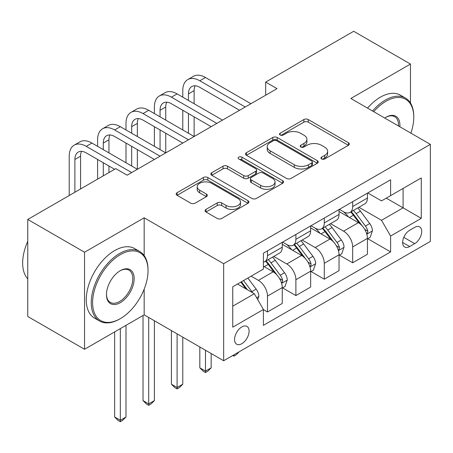 <?xml version="1.0" encoding="UTF-8"?>
<svg xmlns="http://www.w3.org/2000/svg" width="453" height="453" viewBox="0 0 453 453"><rect width="100%" height="100%" fill="white"/><g stroke="black" fill="none" stroke-linecap="round" stroke-linejoin="round"><path stroke-width="0.68" d="M321.619 158.969A2.208 1.274 0 0 0 324.739 158.969L348.425 145.294A3.154 1.818 0 0 0 349.348 144.009A3.154 1.818 0 0 0 348.425 142.718L308.295 119.552A3.154 1.818 0 0 0 303.838 119.552L280.152 133.227A2.208 1.274 0 0 0 279.507 134.128A2.208 1.274 0 0 0 280.152 135.028A2.208 1.274 0 0 0 283.272 135.028L286.336 133.261A10.091 5.827 0 0 1 300.605 133.261L303.952 135.192A10.091 5.827 0 0 1 306.908 139.309A10.091 5.827 0 0 1 303.952 143.425L300.883 145.198A2.208 1.274 0 0 0 300.237 146.098A2.208 1.274 0 0 0 300.883 146.999A2.208 1.274 0 0 0 304.008 146.999L307.072 145.232A10.091 5.827 0 0 1 321.341 145.232L324.682 147.163A10.091 5.827 0 0 1 327.638 151.279A10.091 5.827 0 0 1 324.682 155.396L321.619 157.168A2.208 1.274 0 0 0 320.973 158.069A2.208 1.274 0 0 0 321.619 158.969L321.619 157.168M241.834 343.697A10.277 5.934 120 0 0 248.544 334.642A10.277 5.934 120 0 0 246.97 326.403A10.277 5.934 120 0 0 241.834 326.913A10.277 5.934 120 0 0 235.118 335.973A10.277 5.934 120 0 0 236.693 344.206A10.277 5.934 120 0 0 241.834 343.697M205.968 209.394A3.154 1.818 0 0 0 205.045 210.679A3.154 1.818 0 0 0 205.968 211.97L217.225 218.471A3.154 1.818 0 0 0 221.681 218.471L247.989 203.278A3.154 1.818 0 0 0 248.912 201.993A3.154 1.818 0 0 0 247.989 200.707L207.859 177.536A3.154 1.818 0 0 0 203.403 177.536L177.095 192.723A3.154 1.818 0 0 0 176.172 194.014A3.154 1.818 0 0 0 177.095 195.3L190.696 203.154A3.154 1.818 0 0 0 195.152 203.154L206.409 196.653A3.154 1.818 0 0 0 207.332 195.362A3.154 1.818 0 0 0 206.409 194.077L199.665 190.181A8.431 4.87 0 0 1 197.197 186.738A8.431 4.87 0 0 1 202.406 182.242A8.431 4.87 0 0 1 211.596 183.295L238.012 198.55A8.431 4.87 0 0 1 240.486 201.993A8.431 4.87 0 0 1 235.277 206.494A8.431 4.87 0 0 1 226.087 205.436L221.681 202.893A3.154 1.818 0 0 0 217.225 202.893L205.968 209.394L205.968 211.97M144.167 217.808L84.541 252.23L27.763 219.45L27.763 316.488L84.541 349.274L144.167 314.852L223.663 360.747L223.663 263.708L144.167 217.808L144.167 255.594M410.475 103.024L410.475 64.06L350.854 98.482L430.35 144.377L223.663 263.708M410.475 64.06L353.691 31.274L265.679 82.089L265.679 95.204M27.763 219.45L115.775 168.635L127.129 175.192L277.038 88.646L265.679 82.089M286.562 178.437A3.154 1.818 0 0 0 291.019 178.437L317.327 163.25A3.154 1.818 0 0 0 318.249 161.964A3.154 1.818 0 0 0 317.327 160.673L277.196 137.508A3.154 1.818 0 0 0 272.74 137.508L246.432 152.695A3.154 1.818 0 0 0 245.509 153.98A3.154 1.818 0 0 0 246.432 155.271L286.562 178.437M239.62 159.445A2.208 1.274 0 0 1 241.862 159.756L241.862 157.134L282.661 180.69A3.154 1.818 0 0 1 283.584 181.976A3.154 1.818 0 0 1 282.661 183.267L256.353 198.454A3.154 1.818 0 0 1 251.891 198.454L211.761 175.283L211.761 172.712A3.154 1.818 0 0 0 210.838 173.997A3.154 1.818 0 0 0 211.761 175.283M211.761 172.712L223.023 166.211A3.154 1.818 0 0 1 227.48 166.211L243.754 175.605A3.154 1.818 0 0 0 248.216 175.605L255.685 171.296A3.154 1.818 0 0 0 256.608 170.005A3.154 1.818 0 0 0 255.685 168.72L238.737 158.935A2.208 1.274 0 0 1 238.091 158.035A2.208 1.274 0 0 1 239.456 156.857A2.208 1.274 0 0 1 241.862 157.134M414.676 227.383L409.682 230.271A9.96 5.747 120 0 0 403.176 239.042A9.96 5.747 120 0 0 404.705 247.021A9.96 5.747 120 0 0 409.682 246.528L414.676 243.646A9.96 5.747 120 0 0 421.182 234.869A9.96 5.747 120 0 0 419.659 226.891A9.96 5.747 120 0 0 414.676 227.383M223.663 360.747L430.35 241.415L430.35 144.377M367.774 192.961L381.517 200.894L390.605 195.651L390.605 179.784L263.408 253.216L263.408 269.082L232.746 286.789L232.746 327.174L263.408 309.473L263.408 325.339L390.605 251.908L390.605 236.041L381.517 220.305L358.935 207.264M390.605 195.651L421.267 177.944L421.267 218.335L390.605 236.041M84.541 252.23L84.541 349.274M386.284 198.142L403.096 207.848L403.096 188.437L421.267 177.944M381.517 220.305L403.096 207.848L421.267 218.335M232.746 306.194L254.326 293.737L237.514 284.031M263.408 309.603L267.497 311.964L267.497 296.098A12.848 7.418 -120 0 0 258.414 280.362L251.143 276.166M267.497 311.964L282.259 303.442L282.259 287.576A12.848 7.418 -120 0 0 273.176 271.84L263.408 266.2M282.604 287.904L295.888 295.571L295.888 279.705A12.848 7.418 -120 0 0 286.806 263.969L273.759 256.438M295.888 295.571L310.65 287.049L310.65 271.183A12.848 7.418 -120 0 0 301.568 255.447L282.259 244.303M310.99 271.511L324.28 279.184L324.28 263.312A12.848 7.418 -120 0 0 315.197 247.576L302.151 240.045M324.28 279.184L339.042 270.656L339.042 254.79A12.848 7.418 -120 0 0 329.96 239.054L310.65 227.91M339.382 255.118L352.672 262.791L352.672 246.925A12.848 7.418 -120 0 0 343.584 231.189L330.543 223.657M352.672 262.791L367.434 254.269L367.434 238.397A12.848 7.418 -120 0 0 358.351 222.661L339.042 211.517M339.382 209.354L343.584 211.778A12.848 7.418 -120 0 0 350.01 212.417A12.848 7.418 -120 0 0 352.672 206.534L352.672 201.681M310.99 225.747L315.197 228.17A12.848 7.418 -120 0 0 321.619 228.805A12.848 7.418 -120 0 0 324.28 222.927L324.28 218.074M282.598 242.134L286.806 244.563A12.848 7.418 -120 0 0 293.227 245.198A12.848 7.418 -120 0 0 295.888 239.314L295.888 234.467M367.774 238.725L390.605 251.908M350.01 212.417L364.773 203.89A12.848 7.418 -120 0 0 367.434 198.012L367.434 193.159M321.619 228.805L336.381 220.283A12.848 7.418 -120 0 0 339.042 214.399L339.042 209.552M293.227 245.198L307.989 236.676A12.848 7.418 -120 0 0 310.65 230.792L310.65 225.939M263.408 262.111A12.848 7.418 -120 0 0 264.835 261.591L279.597 253.068A12.848 7.418 -120 0 0 282.259 247.185L282.259 242.332M264.835 261.591A12.848 7.418 -120 0 0 267.497 255.707L267.497 250.854M254.326 293.737L263.408 309.473M144.167 314.852L144.167 289.178M322.502 159.28L324.682 158.023A10.091 5.827 0 0 0 327.638 153.901L327.638 151.279M306.908 139.309L306.908 141.931A10.091 5.827 0 0 1 303.952 146.053L301.766 147.31M348.385 145.317L308.295 122.174A3.154 1.818 0 0 0 303.838 122.174L281.03 135.339M317.287 163.273L277.196 140.13A3.154 1.818 0 0 0 272.74 140.13L246.472 155.294M311.755 162.865A2.208 1.274 0 0 0 312.4 161.964A2.208 1.274 0 0 0 311.755 161.064L276.528 140.724A2.208 1.274 0 0 0 273.408 140.724L270.175 142.593A10.091 5.827 0 0 0 267.219 146.71A10.091 5.827 0 0 0 270.175 150.826L294.252 164.728A10.091 5.827 0 0 0 308.521 164.728L311.755 162.865L311.755 165.487A2.208 1.274 0 0 0 312.4 164.586L312.4 161.964M267.219 146.71L267.219 149.331A10.091 5.827 0 0 0 270.175 153.454L270.175 150.826M311.755 165.487L308.521 167.355A10.091 5.827 0 0 1 294.252 167.355L270.175 153.454M211.806 175.311L223.023 168.833L223.023 166.211M256.608 170.005L256.608 172.633A3.154 1.818 0 0 1 255.685 173.918L248.216 178.227A3.154 1.818 0 0 1 243.754 178.227L227.48 168.833A3.154 1.818 0 0 0 223.023 168.833M241.862 159.756L282.615 183.289M260.645 185.356A8.431 4.87 0 0 0 269.835 186.41A8.431 4.87 0 0 0 275.039 181.913A8.431 4.87 0 0 0 272.57 178.471L263.261 173.097A3.154 1.818 0 0 0 258.805 173.097L251.336 177.406A3.154 1.818 0 0 0 250.413 178.697A3.154 1.818 0 0 0 251.336 179.983L260.645 185.356L260.645 187.978A8.431 4.87 0 0 0 269.835 189.037A8.431 4.87 0 0 0 275.039 184.535L275.039 181.913M250.413 178.697L250.413 181.319A3.154 1.818 0 0 0 251.336 182.604L251.336 179.983M260.645 187.978L251.336 182.604M240.486 201.993L240.486 204.614A8.431 4.87 0 0 1 235.277 209.116A8.431 4.87 0 0 1 226.087 208.057L221.681 205.515A3.154 1.818 0 0 0 217.225 205.515L206.007 211.993M197.197 186.738L197.197 189.365A8.431 4.87 0 0 0 199.665 192.808L199.665 190.181M206.37 196.676L199.665 192.808M247.95 203.306L207.859 180.158A3.154 1.818 0 0 0 203.403 180.158L177.134 195.322M367.434 238.924L370.158 237.349L372.428 230.792A8.511 4.915 -120 0 0 369.716 223.544L360.435 211.155A24.575 14.185 -120 0 0 357.751 207.944M348.521 216.987A24.575 14.185 -120 0 0 343.493 211.727M366.658 233.708L367.649 232.644L367.836 231.155A8.511 4.915 -120 0 0 365.401 226.036L356.12 213.646A24.575 14.185 -120 0 0 353.436 210.435M351.149 211.755A20.396 11.778 60 0 1 354.501 215.566L362.355 226.047M350.713 212.01A24.575 14.185 60 0 1 353.391 215.22L359.563 223.459M239.258 351.743L236.155 354.846L233.884 356.16L232.746 355.503M233.884 354.846L233.884 356.16M182.78 97.169L182.78 90.611A24.088 13.907 60 0 1 187.769 79.586L193.442 76.308A24.088 13.907 60 0 1 205.492 77.497L250.917 103.726M187.769 79.586A24.088 13.907 60 0 1 199.813 80.776L245.237 107.004M239.558 110.283L199.813 87.333A16.059 9.275 -120 0 0 191.783 86.54A16.059 9.275 -120 0 0 188.454 93.89L188.454 100.447M195.141 85.798A16.059 9.275 -120 0 0 194.133 90.611L194.133 103.726M188.454 113.561L188.454 133.227M194.133 116.84L194.133 136.506L148.709 110.283L143.029 113.561L188.454 139.784M182.78 129.954L182.78 110.283M339.042 255.316L341.772 253.742L344.037 247.185A8.511 4.915 -120 0 0 341.324 239.937L332.043 227.548A24.575 14.185 -120 0 0 329.359 224.337M320.129 233.38A24.575 14.185 -120 0 0 315.101 228.114M338.266 250.101L339.257 249.031L339.444 247.548A8.511 4.915 -120 0 0 337.009 242.429L327.729 230.039A24.575 14.185 -120 0 0 325.044 226.828M322.757 228.148A20.396 11.778 60 0 1 326.109 231.953L333.963 242.44M322.321 228.403A24.575 14.185 60 0 1 324.999 231.613L331.171 239.847M205.492 350.254L205.492 371.109L211.166 367.83L211.166 353.533M211.166 367.83L207.763 371.239L205.492 372.553L203.221 371.239L199.813 367.83L199.813 346.975M199.813 367.83L205.492 371.109L205.492 372.553M310.65 271.709L313.38 270.135L315.65 263.578A8.511 4.915 -120 0 0 312.932 256.33L303.652 243.941A24.575 14.185 -120 0 0 300.968 240.73M291.738 249.773A24.575 14.185 -120 0 0 286.709 244.507M309.875 266.494L310.866 265.424L311.052 263.94A8.511 4.915 -120 0 0 308.618 258.822L299.337 246.432A24.575 14.185 -120 0 0 296.653 243.221M294.365 244.541A20.396 11.778 60 0 1 297.717 248.346L305.571 258.833M293.929 244.796A24.575 14.185 60 0 1 296.607 248.006L302.78 256.239M177.1 333.867L177.1 387.502L182.78 384.223L182.78 337.145M182.78 384.223L179.371 387.632L177.1 388.94L174.83 387.632L171.421 384.223L171.421 330.588M171.421 384.223L177.1 387.502L177.1 388.94M282.259 288.097L284.988 286.523L287.259 279.965A8.511 4.915 -120 0 0 284.541 272.717L275.26 260.333A24.575 14.185 -120 0 0 272.576 257.123M281.483 282.887L282.474 281.817L282.661 280.333A8.511 4.915 -120 0 0 280.226 275.209L270.945 262.825A24.575 14.185 -120 0 0 268.261 259.614M265.979 260.934A20.396 11.778 60 0 1 269.325 264.739L277.179 275.22M265.537 261.183A24.575 14.185 60 0 1 268.221 264.393L274.388 272.632M148.709 317.474L148.709 403.889L154.388 400.616L154.388 320.752M154.388 400.616L150.979 404.025L148.709 405.333L146.438 404.025L143.029 400.616L143.029 315.503M143.029 400.616L148.709 403.889L148.709 405.333M154.388 113.561L154.388 107.004A24.088 13.907 60 0 1 159.377 95.974L165.056 92.695A24.088 13.907 60 0 1 177.1 93.89L222.525 120.119M159.377 95.974A24.088 13.907 60 0 1 171.421 97.169L216.845 123.397M211.166 126.676L171.421 103.726A16.059 9.275 -120 0 0 163.391 102.927A16.059 9.275 -120 0 0 160.062 110.283L160.062 116.84M166.749 102.191A16.059 9.275 -120 0 0 165.741 107.004L165.741 120.119M160.062 129.954L160.062 149.62M165.741 133.227L165.741 152.899L120.317 126.676L114.637 129.954L160.062 156.177M154.388 146.342L154.388 126.676M182.78 143.063L143.029 120.119A16.059 9.275 -120 0 0 135 119.32A16.059 9.275 -120 0 0 131.67 126.676L131.67 133.227M138.358 118.578A16.059 9.275 -120 0 0 137.35 123.397L137.35 136.506M131.67 146.342L131.67 166.013M137.35 149.62L137.35 169.292L91.925 143.063L86.246 146.342L131.67 172.57M125.996 162.735L125.996 143.063M125.996 129.954L125.996 123.397A24.088 13.907 60 0 1 130.985 112.367A24.088 13.907 60 0 1 143.029 113.561M130.985 112.367L136.664 109.088A24.088 13.907 60 0 1 148.709 110.283M154.388 159.456L114.637 136.506A16.059 9.275 -120 0 0 106.608 135.713A16.059 9.275 -120 0 0 103.284 143.063L103.284 149.62M109.966 134.971A16.059 9.275 -120 0 0 108.958 139.784L108.958 152.899M103.284 162.735L103.284 175.849M108.958 166.013L108.958 172.57M97.605 179.128L97.605 159.456M97.605 146.342L97.605 139.784A24.088 13.907 60 0 1 102.593 128.76A24.088 13.907 60 0 1 114.637 129.954M102.593 128.76L108.273 125.481A24.088 13.907 60 0 1 120.317 126.676M257.729 299.637L258.867 296.358A8.511 4.915 -120 0 0 256.149 289.11L247.87 278.057M252.61 292.746A8.511 4.915 -120 0 0 251.834 291.602L243.55 280.549M241.421 281.777L247.372 289.722M240.826 282.123L245.871 288.861M120.317 328.618L120.317 420.282L125.996 417.003L125.996 325.339M125.996 417.003L122.587 420.412L120.317 421.726L118.046 420.412L114.637 417.003L114.637 331.896M114.637 417.003L120.317 420.282L120.317 421.726M114.637 169.292L86.246 152.899A16.059 9.275 -120 0 0 78.216 152.106A16.059 9.275 -120 0 0 74.892 159.456L74.892 192.242M81.574 151.364A16.059 9.275 -120 0 0 80.566 156.177L80.566 188.963M69.213 195.52L69.213 156.177A24.088 13.907 60 0 1 74.201 145.153A24.088 13.907 60 0 1 86.246 146.342M74.201 145.153L79.881 141.874A24.088 13.907 60 0 1 91.925 143.063M410.877 133.131A39.19 22.627 120 0 0 413.77 117.231A39.19 22.627 120 0 0 386.058 101.234A39.19 22.627 120 0 0 373.736 111.687M372.547 111.002A40.153 23.182 -60 0 1 385.378 100.051A40.153 23.182 -60 0 1 405.452 98.063A40.153 23.182 -60 0 1 413.77 116.444L413.77 117.231M384.756 118.052A19.592 11.314 -60 0 1 386.058 117.231L386.058 117.231A19.592 11.314 -60 0 1 399.852 126.766M367.547 108.12A40.153 23.182 -60 0 1 380.378 97.169A40.153 23.182 -60 0 1 400.458 95.181L405.452 98.063M398.532 126.008A18.63 10.759 120 0 0 394.693 116.704A18.63 10.759 120 0 0 385.713 117.435M119.637 319.048L120.317 318.652A39.19 22.627 120 0 0 148.029 270.656A39.19 22.627 120 0 0 120.317 254.66A39.19 22.627 120 0 0 92.605 302.655A39.19 22.627 120 0 0 120.317 318.652L119.637 319.048A40.153 23.182 -60 0 1 99.558 321.035A40.153 23.182 -60 0 1 93.403 288.861A40.153 23.182 -60 0 1 119.637 253.476A40.153 23.182 -60 0 1 139.711 251.489A40.153 23.182 -60 0 1 148.029 269.869L148.029 270.656M120.317 302.655A19.592 11.314 -60 0 1 106.461 294.654A19.592 11.314 -60 0 1 120.317 270.656L120.317 270.656A19.592 11.314 -60 0 1 134.173 278.657A19.592 11.314 -60 0 1 120.317 302.655M106.466 294.252A18.63 10.759 120 0 0 110.322 302.394A18.63 10.759 120 0 0 119.637 301.471A18.63 10.759 120 0 0 131.806 285.056A18.63 10.759 120 0 0 128.952 270.13A18.63 10.759 120 0 0 119.971 270.86M99.558 321.035L94.564 318.148A40.153 23.182 -60 0 1 88.409 285.973A40.153 23.182 -60 0 1 114.637 250.594A40.153 23.182 -60 0 1 134.711 248.606L139.711 251.489M27.763 278.867A40.153 23.182 -60 0 1 27.763 241.336M258.414 280.362L273.176 271.84M286.806 263.969L301.568 255.447M315.197 247.576L329.96 239.054M343.584 231.189L358.351 222.661M352.672 206.534L367.434 198.012M352.672 246.925L367.434 238.397M324.28 263.312L339.042 254.79M324.28 222.927L339.042 214.399M295.888 279.705L310.65 271.183M295.888 239.314L310.65 230.792M267.497 296.098L282.259 287.576M267.497 255.707L282.259 247.185M403.787 237.355L414.676 243.646M402.638 242.463L409.682 246.528M324.682 158.023L324.682 155.396M300.883 146.999L300.883 145.198M303.952 146.053L303.952 143.425M280.152 135.028L280.152 133.227M303.838 122.174L303.838 119.552M308.295 122.174L308.295 119.552M348.425 145.294L348.425 142.718M246.432 155.271L246.432 152.695M272.74 140.13L272.74 137.508M277.196 140.13L277.196 137.508M317.327 163.25L317.327 160.673M294.252 167.355L294.252 164.728M308.521 167.355L308.521 164.728M227.48 168.833L227.48 166.211M243.754 178.227L243.754 175.605M248.216 178.227L248.216 175.605M255.685 173.918L255.685 171.296M282.661 183.267L282.661 180.69M217.225 205.515L217.225 202.893M221.681 205.515L221.681 202.893M226.087 208.057L226.087 205.436M206.409 196.653L206.409 194.077M177.095 195.3L177.095 192.723M203.403 180.158L203.403 177.536M207.859 180.158L207.859 177.536M247.989 203.278L247.989 200.707M366.8 234.178L372.377 230.956M356.12 213.646L360.435 211.155M349.427 217.514L353.391 215.22M365.401 226.036L369.716 223.544M364.727 229.36L367.836 231.155M205.492 77.497L199.813 80.776M194.133 90.611L188.454 93.89M338.408 250.566L343.986 247.349M327.729 230.039L332.043 227.548M321.035 233.901L324.999 231.613M337.009 242.429L341.324 239.937M336.336 245.753L339.444 247.548M310.016 266.959L315.594 263.742M299.337 246.432L303.652 243.941M292.644 250.294L296.607 248.006M308.618 258.822L312.932 256.33M307.944 262.145L311.052 263.94M281.624 283.351L287.202 280.135M270.945 262.825L275.26 260.333M264.252 266.687L268.221 264.393M280.226 275.209L284.541 272.717M279.552 278.533L282.661 280.333M177.1 93.89L171.421 97.169M165.741 107.004L160.062 110.283M137.35 123.397L131.67 126.676M108.958 139.784L103.284 143.063M256.653 297.768L258.81 296.522M251.834 291.602L256.149 289.11M80.566 156.177L74.892 159.456"/></g></svg>
